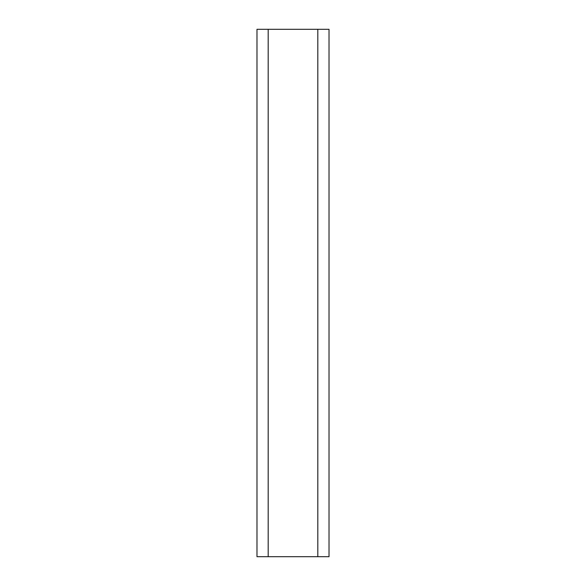 <?xml version="1.0" encoding="UTF-8"?>
<svg xmlns="http://www.w3.org/2000/svg" width="586" height="586" viewBox="0 0 586 586"><rect width="100%" height="100%" fill="white"/><g stroke="black" fill="none" stroke-linecap="round" stroke-linejoin="round"><path stroke-width="0.88" d="M317.81 29.3L329.017 29.3L329.017 556.7L317.81 556.7L317.81 29.3L256.983 29.3L256.983 556.7L268.19 556.7L268.19 29.3M268.19 556.7L317.81 556.7"/></g></svg>
